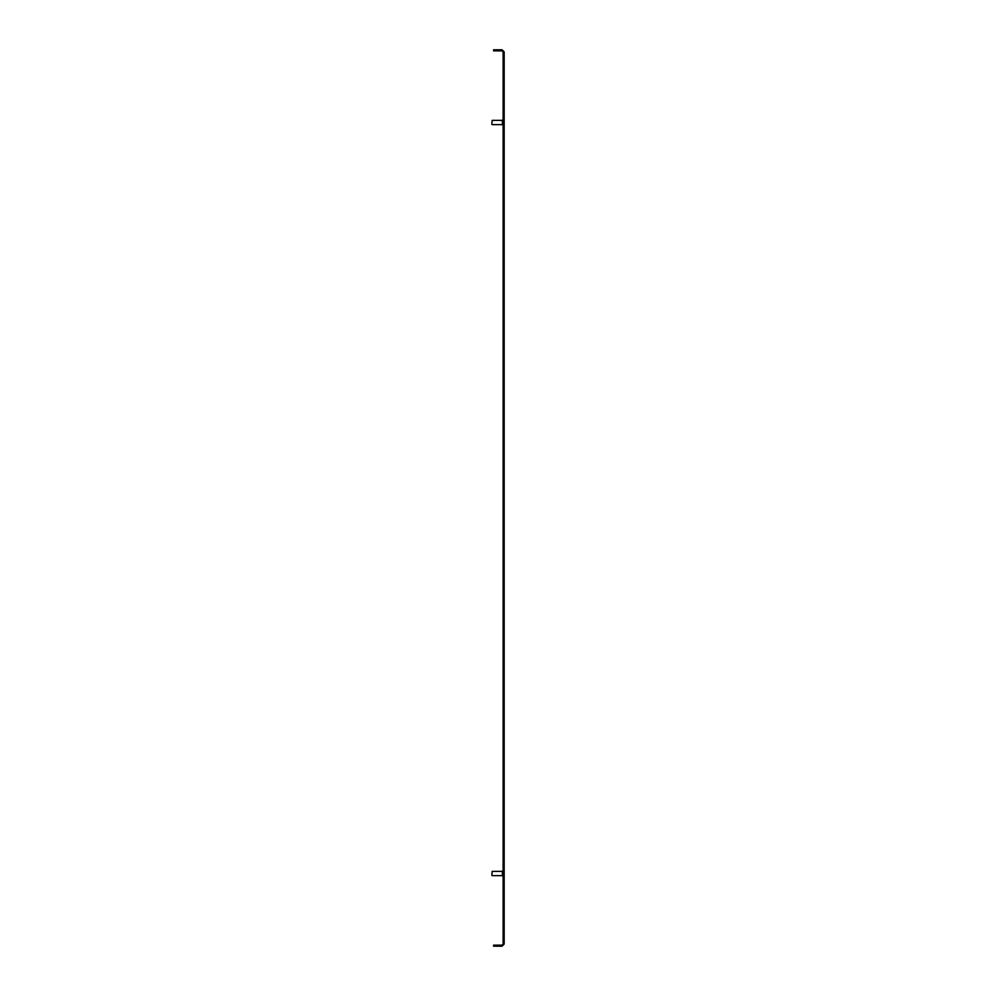 <?xml version="1.0" encoding="UTF-8"?>
<svg xmlns="http://www.w3.org/2000/svg" width="996" height="996" viewBox="0 0 996 996"><rect width="100%" height="100%" fill="white"/><g stroke="black" fill="none" stroke-linecap="round" stroke-linejoin="round"><path stroke-width="1.49" d="M497.116 945.142L497.116 946.2L493.593 946.2L493.593 945.142L502.059 945.142L503.117 944.084L503.117 914.44L504.175 914.44L504.175 920.74L503.117 920.74M503.117 81.56L503.117 75.26L504.175 75.26L504.175 81.56L503.117 81.56L503.117 914.44M503.117 75.26L503.117 51.917L502.059 50.858L493.593 50.858L493.593 49.8L502.059 49.8L502.059 50.858M504.175 75.26L504.175 51.917L502.059 49.8M504.175 81.56L504.175 914.44M497.116 946.2L502.059 946.2L504.175 944.084L504.175 920.74M504.175 51.917L503.117 51.917M503.117 78.037L504.175 78.037M503.117 944.084L504.175 944.084M504.175 917.963L503.117 917.963M491.825 875.26L492.173 871.388L491.825 875.26M503.117 875.97L502.407 875.97L502.407 871.027L503.117 871.027M491.825 124.263L492.173 120.379L491.825 124.263M503.117 124.973L502.407 124.973L502.407 120.03L503.117 120.03M497.116 49.8L497.116 50.858M502.059 946.2L502.059 945.142M502.407 875.621L492.173 875.621M502.407 871.388L492.173 871.388M502.407 124.612L492.173 124.612M502.407 120.379L492.173 120.379"/></g></svg>

